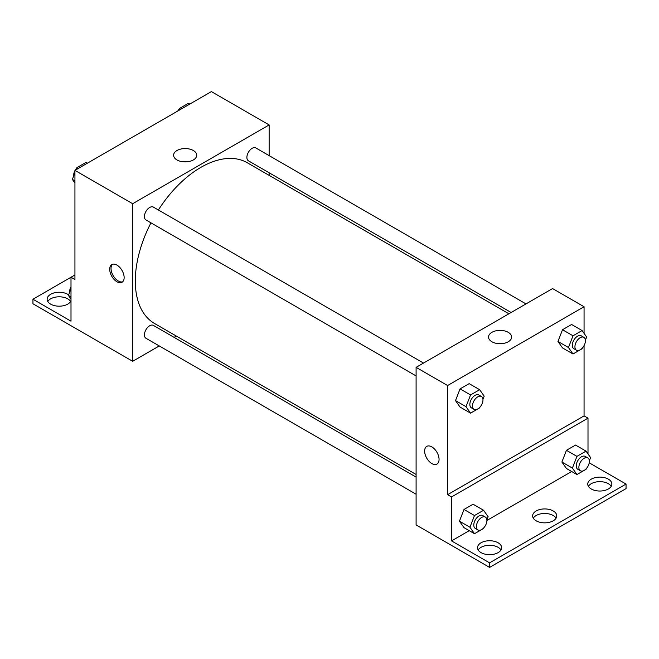 <?xml version="1.0" encoding="UTF-8"?>
<svg xmlns="http://www.w3.org/2000/svg" width="659" height="659" viewBox="0 0 659 659"><rect width="100%" height="100%" fill="white"/><g stroke="black" fill="none" stroke-linecap="round" stroke-linejoin="round"><path stroke-width="0.99" d="M74.937 274.976L70.999 277.25L70.999 321.188L32.95 299.219L70.999 277.25L74.937 279.523L74.937 170.384L211.407 91.593L269.144 124.93L269.144 155.631M116.931 281.747A10.206 5.89 60 0 1 110.259 272.752A10.206 5.89 60 0 1 111.824 264.58A10.206 5.89 60 0 1 122.03 270.47A10.206 5.89 60 0 1 122.03 282.258A10.206 5.89 60 0 1 116.931 281.747M32.95 299.219L32.95 303.766L132.673 361.297L132.673 203.713L74.937 170.384M423.523 363.068L153.39 207.107A7.422 4.284 120 0 0 147.674 209.092A7.422 4.284 120 0 0 144.428 216.564A7.422 4.284 120 0 0 145.968 219.966L416.101 375.927M416.101 477.083L153.39 325.414A7.422 4.284 120 0 0 147.674 327.399A7.422 4.284 120 0 0 144.428 334.871A7.422 4.284 120 0 0 145.968 338.265L416.101 494.225M176.357 336.074L174.108 337.375M159.264 345.942L132.673 361.297M269.144 172.773L269.144 175.368M132.673 203.713L269.144 124.93M525.981 303.914L255.849 147.954A7.422 4.284 120 0 0 250.123 149.947A7.422 4.284 120 0 0 246.886 157.419A7.422 4.284 120 0 0 248.427 160.812L511.137 312.49M508.888 313.783L247.298 162.757A92.787 53.568 120 0 0 158.374 209.982M150.952 222.841A92.787 53.568 120 0 0 135.301 280.989A92.787 53.568 120 0 0 154.519 323.47L416.101 474.488M193.334 150.516A11.557 6.672 180 0 1 196.72 155.236A11.557 6.672 180 0 1 185.163 161.908A11.557 6.672 180 0 1 173.605 155.236A11.557 6.672 180 0 1 180.739 149.066A11.557 6.672 180 0 1 193.334 150.516M187.963 161.702A11.557 6.672 0 0 0 182.362 161.702M112.532 264.267A10.206 5.89 -120 0 0 111.775 272.595A10.206 5.89 -120 0 0 118.249 280.981A10.206 5.89 -120 0 0 122.648 281.797M47.794 301.493A12.06 6.961 180 0 1 67.72 298.84A12.06 6.961 180 0 1 70.595 301.493M70.999 300.636A12.06 6.961 180 0 1 57.959 306.147A12.06 6.961 180 0 1 47.135 299.219A12.06 6.961 180 0 1 54.573 292.785A12.06 6.961 180 0 1 67.72 294.301A12.06 6.961 180 0 1 68.627 294.886M584.063 345.613L584.063 415.887L447.593 494.678L451.53 496.952L451.53 540.891L489.588 562.86L489.588 567.407L416.101 524.935L416.101 367.351L552.571 288.568L584.063 306.748L584.063 333.339M426.752 446.39A10.206 5.89 -120 0 0 425.187 454.57A10.206 5.89 -120 0 0 431.851 463.565A10.206 5.89 60 0 1 425.179 454.57A10.206 5.89 60 0 1 426.744 446.39A10.206 5.89 60 0 1 436.95 452.288A10.206 5.89 60 0 1 436.95 464.068A10.206 5.89 60 0 1 431.851 463.565A10.206 5.89 -120 0 0 436.958 464.068M447.593 494.678L447.593 385.531L416.101 367.351M557.967 341.453L562.506 347.919L557.967 341.453L562.506 329.739L557.967 341.453L568.462 347.515L573.009 335.793L582.095 330.546L586.642 337.013L585.406 340.209M571.6 324.483L562.506 329.739L571.6 324.483L582.095 330.546M455.509 400.606L460.056 407.073L455.509 400.606L460.056 388.884L455.509 400.606L466.004 406.661L470.551 394.947L479.645 389.7L484.192 396.166L482.948 399.362M469.15 383.637L460.056 388.884L469.15 383.637L479.645 389.7M447.593 385.531L584.063 306.748M508.254 332.334A11.557 6.672 180 0 1 511.639 337.054A11.557 6.672 180 0 1 500.082 343.718A11.557 6.672 180 0 1 488.525 337.054A11.557 6.672 180 0 1 495.659 330.884A11.557 6.672 180 0 1 508.254 332.334M584.063 415.887L588.001 418.16L588.001 453.919M589.22 462.807L626.05 484.068L626.05 488.616L489.588 567.407M502.883 343.52A11.557 6.672 0 0 0 497.281 343.52M626.05 484.068L489.588 562.86M533.296 518.163A12.06 6.961 180 0 1 553.222 515.511A12.06 6.961 180 0 1 556.097 518.163M588.405 486.342A12.06 6.961 180 0 1 599.805 481.655A12.06 6.961 180 0 1 611.206 486.342M478.187 549.977A12.06 6.961 180 0 1 489.588 545.29A12.06 6.961 180 0 1 500.988 549.977M588.001 418.16L451.53 496.952M459.447 521.178L463.994 527.645L459.447 521.178L463.994 509.465L459.447 521.178L469.941 527.241L474.488 515.527L483.582 510.272L488.13 516.747L486.886 519.935M473.08 504.217L463.994 509.465L473.08 504.217L483.582 510.272M561.896 462.025L566.443 468.491L561.896 462.025L566.443 450.311L561.896 462.025L572.399 468.088L576.946 456.374L586.032 451.127L590.579 457.593L589.344 460.789M575.538 445.064L566.443 450.311L575.538 445.064L586.032 451.127M571.683 471.523L486.91 520.462M469.233 530.668L451.53 540.891M553.222 510.964A12.06 6.961 180 0 1 556.756 515.89A12.06 6.961 180 0 1 544.696 522.851A12.06 6.961 180 0 1 532.637 515.89A12.06 6.961 180 0 1 540.083 509.456A12.06 6.961 180 0 1 553.222 510.964M591.28 488.994A12.06 6.961 180 0 1 587.746 484.068A12.06 6.961 180 0 1 599.805 477.108A12.06 6.961 180 0 1 611.865 484.068A12.06 6.961 180 0 1 604.427 490.502A12.06 6.961 180 0 1 591.28 488.994M481.054 552.629A12.06 6.961 180 0 1 477.52 547.703A12.06 6.961 180 0 1 489.588 540.742A12.06 6.961 180 0 1 501.647 547.703A12.06 6.961 180 0 1 494.201 554.137A12.06 6.961 180 0 1 481.054 552.629M479.925 407.163L479.645 407.88L470.551 413.127L466.004 406.661M481.432 396.504L478.813 394.988A7.422 4.284 120 0 0 473.088 396.973A7.422 4.284 120 0 0 469.851 404.445A7.422 4.284 120 0 0 471.391 407.839L474.01 409.354A7.422 4.284 120 0 0 481.432 405.071A7.422 4.284 120 0 0 481.432 396.504A7.422 4.284 120 0 0 475.716 398.489A7.422 4.284 120 0 0 472.47 405.96A7.422 4.284 120 0 0 474.01 409.354M470.551 413.127L460.056 407.073M470.551 394.947L460.056 388.884M582.375 348.01L582.095 348.726L573.009 353.982L568.462 347.515M583.89 337.35L581.263 335.835A7.422 4.284 120 0 0 575.546 337.82A7.422 4.284 120 0 0 572.3 345.291A7.422 4.284 120 0 0 573.841 348.693L576.468 350.209A7.422 4.284 120 0 0 583.89 345.917A7.422 4.284 120 0 0 583.89 337.35A7.422 4.284 120 0 0 578.165 339.336A7.422 4.284 120 0 0 574.928 346.807A7.422 4.284 120 0 0 576.468 350.209M573.009 353.982L562.506 347.919M573.009 335.793L562.506 329.739M483.863 527.735L483.582 528.46L474.488 533.708L469.941 527.241M485.37 517.076L482.742 515.56A7.422 4.284 120 0 0 477.025 517.554A7.422 4.284 120 0 0 473.788 525.025A7.422 4.284 120 0 0 475.32 528.419L477.948 529.935A7.422 4.284 120 0 0 485.37 525.651A7.422 4.284 120 0 0 485.37 517.076A7.422 4.284 120 0 0 479.653 519.07A7.422 4.284 120 0 0 476.408 526.533A7.422 4.284 120 0 0 477.948 529.935M474.488 533.708L463.994 527.645M474.488 515.527L463.994 509.465M586.312 468.59L586.032 469.307L576.946 474.554L572.399 468.088M587.828 457.923L585.2 456.415A7.422 4.284 120 0 0 579.483 458.4A7.422 4.284 120 0 0 576.238 465.872A7.422 4.284 120 0 0 577.778 469.266L580.398 470.781A7.422 4.284 120 0 0 587.828 466.498A7.422 4.284 120 0 0 587.828 457.923A7.422 4.284 120 0 0 582.103 459.916A7.422 4.284 120 0 0 578.866 467.388A7.422 4.284 120 0 0 580.398 470.781M576.946 474.554L566.443 468.491M576.946 456.374L566.443 450.311M74.937 183.062L72.358 179.388L74.937 172.732M76.115 169.709L76.905 167.674L85.991 162.427L87.359 163.218M74.937 180.879L72.358 179.388M78.264 168.465L76.905 167.674M74.937 170.796A7.422 4.284 120 0 0 73.577 175.656A7.422 4.284 120 0 0 73.594 176.192M76.625 168.391A7.422 4.284 120 0 0 75.291 170.179M178.573 110.555L179.355 108.521L188.449 103.274L189.808 104.064M180.723 109.312L179.355 108.521M179.075 109.246A7.422 4.284 120 0 0 177.749 111.025M70.999 299.095L68.421 295.421L70.999 288.766M70.999 296.912L68.421 295.421M70.999 286.822A7.422 4.284 120 0 0 69.64 291.69A7.422 4.284 120 0 0 69.656 292.225"/></g></svg>
